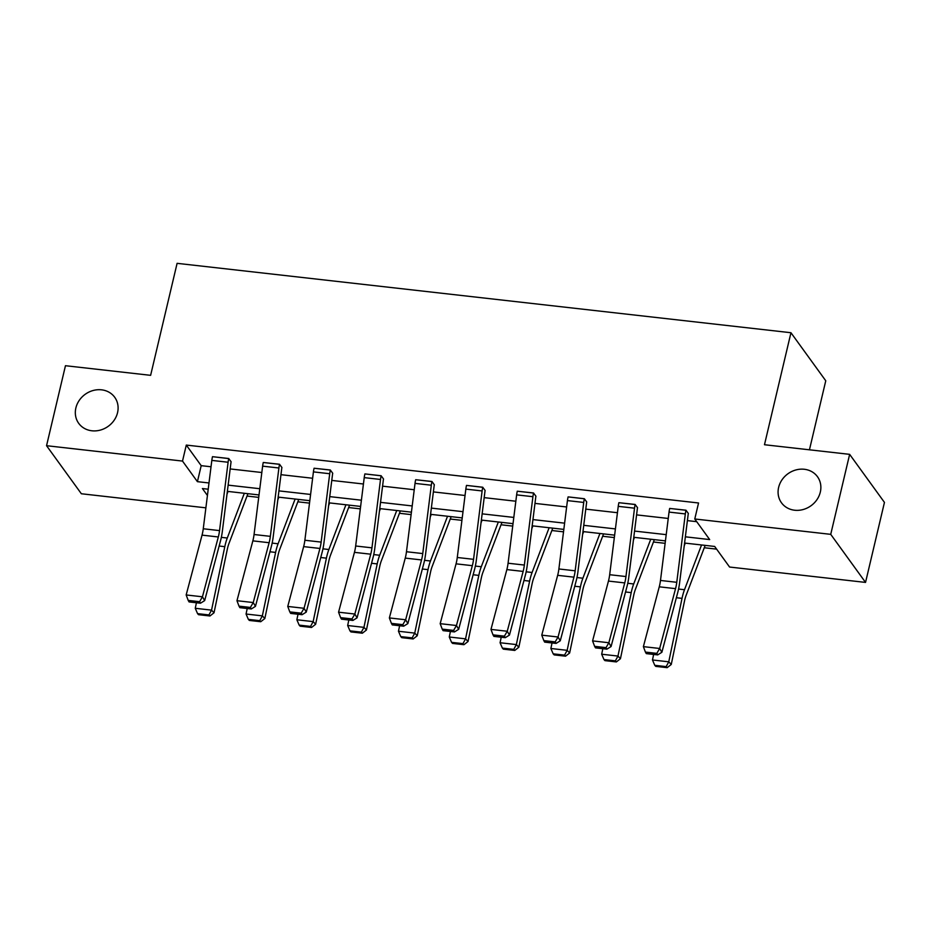 <?xml version="1.0" encoding="UTF-8"?>
<svg xmlns="http://www.w3.org/2000/svg" width="931" height="931" viewBox="0 0 931 931"><rect width="100%" height="100%" fill="white"/><g stroke="black" fill="none" stroke-linecap="round" stroke-linejoin="round"><path stroke-width="1.4" d="M117.55 412.666A22.228 19.714 144.1 0 1 100.362 430.087A22.228 19.714 144.1 0 1 78.716 423.349A22.228 19.714 144.1 0 1 75.877 407.953A22.228 19.714 144.1 0 1 93.065 390.52A22.228 19.714 144.1 0 1 114.711 397.269A22.228 19.714 144.1 0 1 117.55 412.666M820.316 492.103A22.228 19.714 144.1 0 1 803.127 509.536A22.228 19.714 144.1 0 1 781.481 502.787A22.228 19.714 144.1 0 1 778.63 487.39A22.228 19.714 144.1 0 1 795.83 469.969A22.228 19.714 144.1 0 1 817.476 476.707A22.228 19.714 144.1 0 1 820.316 492.103M809.446 449.801L825.762 380.779L790.954 332.728L177.099 263.333L150.624 375.333L65.461 365.708L46.55 445.705L182.511 461.078L197.419 481.664L208.998 482.968M790.954 332.728L764.479 444.727L849.642 454.351L884.45 502.403L865.539 582.41L729.578 567.037L714.671 546.45L684.576 543.052M247.041 496.06L258.713 497.375M297.839 501.809L309.511 503.124M348.636 507.546L360.32 508.861M399.446 513.284L411.118 514.61M450.243 519.033L461.927 520.348M501.053 524.77L512.725 526.096M551.85 530.519L563.523 531.834M602.648 536.256L614.332 537.583M653.457 542.005L665.13 543.32M704.255 547.742L716.614 549.139M205.879 507.837L81.358 493.756L46.55 445.705M849.642 454.351L830.731 534.347L865.539 582.41M281.93 467.513L279.556 464.325A12.161 4.027 96.4 0 0 278.904 467.99L270.351 536.349A17.363 5.749 -83.6 0 1 269.129 542.715L253.244 602.543L255.455 606.36L271.34 546.52A26.045 8.623 96.4 0 0 273.167 536.989L281.721 468.619A3.468 1.152 -83.6 0 1 281.918 467.571L281.93 467.513M279.556 464.325L263.275 462.486L279.579 464.266M383.537 479L381.163 475.811A12.161 4.027 96.4 0 0 380.511 479.465L371.946 547.835A17.363 5.749 -83.6 0 1 370.736 554.189L354.851 614.029L357.062 617.847L372.935 558.006A26.045 8.623 96.4 0 0 374.774 548.475L383.328 480.105A3.468 1.152 -83.6 0 1 383.514 479.058L383.537 479M381.163 475.811L364.894 473.914L381.175 475.753M485.132 490.486L482.77 487.297A12.161 4.027 96.4 0 0 482.118 490.951L473.553 559.322A17.363 5.749 -83.6 0 1 472.331 565.676L456.458 625.516L458.669 629.321L474.542 569.493A26.045 8.623 96.4 0 0 476.369 559.962L484.935 491.591A3.468 1.152 -83.6 0 1 485.121 490.544L485.132 490.486M482.77 487.297L466.501 485.4L482.782 487.239M586.739 501.972L584.377 498.783A12.161 4.027 96.4 0 0 583.725 502.437L575.16 570.808A17.363 5.749 -83.6 0 1 573.938 577.162L558.053 637.002L560.264 640.807L576.149 580.979A26.045 8.623 96.4 0 0 577.976 571.436L586.542 503.077A3.468 1.152 -83.6 0 1 586.728 502.03L586.739 501.972M584.377 498.783L568.108 496.886L584.389 498.725M688.346 513.458L685.984 510.269A12.161 4.027 96.4 0 0 685.321 513.924L676.767 582.294A17.363 5.749 -83.6 0 1 675.545 588.648L659.66 648.476L661.871 652.294L677.756 592.465A26.045 8.623 96.4 0 0 679.583 582.922L688.149 514.564A3.468 1.152 -83.6 0 1 688.335 513.516L688.346 513.458M685.984 510.269L669.692 508.431L685.996 510.211M685.356 536.815L709.678 539.573L694.77 518.986L698.553 502.984L186.293 445.076L201.201 465.663L211.023 466.768M230.166 468.933L261.832 472.517M280.964 474.682L312.63 478.255M331.773 480.419L363.427 484.004M382.571 486.168L414.237 489.741M433.369 491.905L465.035 495.49M484.178 497.643L515.844 501.227M534.976 503.392L566.642 506.964M585.785 509.129L617.439 512.713M636.583 514.878L668.249 518.451M687.381 520.615L696.714 521.674M637.549 507.709L635.175 504.532A12.161 4.027 96.4 0 0 634.523 508.186L625.958 576.545A17.363 5.749 -83.6 0 1 624.748 582.911L608.862 642.739L611.073 646.556L626.947 586.728A26.045 8.623 96.4 0 0 628.786 577.185L637.339 508.815A3.468 1.152 -83.6 0 1 637.526 507.779L637.549 507.709M635.175 504.532L618.894 502.693L635.186 504.462M535.942 496.223L533.568 493.046A12.161 4.027 96.4 0 0 532.916 496.7L524.362 565.059A17.363 5.749 -83.6 0 1 523.141 571.425L507.255 631.253L509.466 635.07L525.352 575.242A26.045 8.623 96.4 0 0 527.179 565.699L535.732 497.329A3.468 1.152 -83.6 0 1 535.919 496.293L535.942 496.223M533.568 493.046L517.287 491.207L533.591 492.976M434.335 484.737L431.972 481.56A12.161 4.027 96.4 0 0 431.309 485.214L422.755 553.573A17.363 5.749 -83.6 0 1 421.534 559.938L405.648 619.767L407.859 623.584L423.745 563.755A26.045 8.623 96.4 0 0 425.572 554.213L434.137 485.854A3.468 1.152 -83.6 0 1 434.323 484.807L434.335 484.737M431.972 481.56L415.68 479.721L431.984 481.49M332.728 473.251L330.365 470.074A12.161 4.027 96.4 0 0 329.714 473.728L321.148 542.098A17.363 5.749 -83.6 0 1 319.927 548.452L304.053 608.28L306.252 612.098L322.138 552.269A26.045 8.623 96.4 0 0 323.965 542.726L332.53 474.368A3.468 1.152 -83.6 0 1 332.716 473.32L332.728 473.251M330.365 470.074L314.084 468.235L330.377 470.004M231.121 461.764L228.758 458.587A12.161 4.027 96.4 0 0 228.107 462.242L219.541 530.612A17.363 5.749 -83.6 0 1 218.32 536.966L202.446 596.794L204.657 600.611L220.531 540.783A26.045 8.623 96.4 0 0 222.358 531.24L230.923 462.882A3.468 1.152 -83.6 0 1 231.109 461.834L231.121 461.764M228.758 458.587L212.489 456.679L228.77 458.518M186.293 445.076L182.511 461.078M694.77 518.986L830.731 534.347M208.218 489.206L202.411 488.542L207.427 495.478M665.432 540.888L633.778 537.303M614.635 535.139L582.969 531.566M563.837 529.402L532.171 525.817M513.028 523.653L481.362 520.08M462.23 517.915L430.564 514.331M411.421 512.166L379.767 508.594M360.623 506.429L328.957 502.845M309.825 500.692L278.16 497.107M259.016 494.943L227.362 491.359M228.142 485.132L259.796 488.717M278.939 490.881L310.605 494.454M329.737 496.619L361.403 500.203M380.546 502.356L412.2 505.94M431.344 508.105L463.01 511.678M482.153 513.842L513.807 517.427M532.951 519.591L564.617 523.164M583.749 525.328L615.414 528.913M634.558 531.077L666.212 534.65M201.201 465.663L197.419 481.664M669.692 508.431A12.161 4.027 96.4 0 0 669.04 512.085L660.486 580.455A17.363 5.749 -83.6 0 1 659.264 586.809L643.379 646.638L659.66 648.476L656.821 653.376L645.416 652.084L646.3 653.62L657.693 654.9L656.821 653.376M657.693 654.9L661.871 652.294M643.379 646.638L645.416 652.084M654.772 665.316L655.773 666.387L667.166 667.667L666.177 666.608L654.772 665.316L652.48 659.974L653.632 654.446M684.227 545.845L685.263 543.122M652.48 659.974L668.761 661.813L682.027 598.365A26.045 8.623 -83.6 0 1 684.494 589.707L701.543 544.972M666.177 666.608L668.761 661.813L671.251 664.478L667.166 667.667M705.163 545.38L686.159 595.258A17.363 5.749 96.4 0 0 684.506 601.019L671.251 664.478M618.894 502.693A12.161 4.027 96.4 0 0 618.242 506.348L609.677 574.706A17.363 5.749 -83.6 0 1 608.455 581.072L592.582 640.9L608.862 642.739L606.011 647.639L594.618 646.347L595.503 647.871L606.896 649.163L606.011 647.639M606.896 649.163L611.073 646.556M592.582 640.9L594.618 646.347M568.096 496.945A12.161 4.027 96.4 0 0 567.433 500.599L558.879 568.969A17.363 5.749 -83.6 0 1 557.657 575.323L541.772 635.151L558.053 637.002L555.213 641.89L543.809 640.609L544.693 642.134L556.098 643.414L555.213 641.89M556.098 643.414L560.264 640.807M541.772 635.151L543.809 640.609M603.975 659.579L604.964 660.638L616.369 661.929L615.368 660.859L603.975 659.579L601.682 654.225L602.834 648.698M633.429 540.096L634.465 537.385M601.682 654.225L617.963 656.064L631.218 592.616A26.045 8.623 -83.6 0 1 633.697 583.97L650.746 539.224M615.368 660.859L617.963 656.064L620.442 658.729L616.369 661.929M654.353 539.631L635.349 589.509A17.363 5.749 96.4 0 0 633.708 595.281L620.442 658.729M553.177 653.83L554.166 654.9L565.559 656.18L564.57 655.121L553.177 653.83L550.873 648.488L552.036 642.96M582.62 534.359L583.656 531.636M550.873 648.488L567.165 650.327L580.42 586.879A26.045 8.623 -83.6 0 1 582.887 578.221L599.936 533.486M564.57 655.121L567.165 650.327L569.644 652.992L565.559 656.18M603.556 533.894L584.552 583.772A17.363 5.749 96.4 0 0 582.899 589.532L569.644 652.992M517.287 491.207A12.161 4.027 96.4 0 0 516.635 494.861L508.07 563.22A17.363 5.749 -83.6 0 1 506.86 569.586L490.974 629.414L507.255 631.253L504.404 636.152L493.011 634.861L493.896 636.385L505.289 637.677L504.404 636.152M505.289 637.677L509.466 635.07M490.974 629.414L493.011 634.861M502.368 648.092L503.357 649.151L514.762 650.443L513.772 649.373L502.368 648.092L500.075 642.739L501.227 637.211M531.822 528.622L532.858 525.899M500.075 642.739L516.356 644.578L529.623 581.13A26.045 8.623 -83.6 0 1 532.09 572.484L549.139 527.737M513.772 649.373L516.356 644.578L518.835 647.243L514.762 650.443M552.758 528.145L533.754 578.023A17.363 5.749 96.4 0 0 532.101 583.795L518.835 647.243M466.489 485.458A12.161 4.027 96.4 0 0 465.837 489.112L457.272 557.483A17.363 5.749 -83.6 0 1 456.05 563.837L440.177 623.665L456.458 625.516L453.606 630.403L442.213 629.123L443.086 630.648L454.491 631.928L453.606 630.403M454.491 631.928L458.669 629.321M440.177 623.665L442.213 629.123M451.57 642.343L452.559 643.414L463.964 644.694L462.963 643.635L451.57 642.343L449.277 637.002L450.429 631.474M481.013 522.873L482.049 520.161M449.277 637.002L465.558 638.841L478.813 575.393A26.045 8.623 -83.6 0 1 481.292 566.735L498.341 522M462.963 643.635L465.558 638.841L468.037 641.506L463.964 644.694M501.949 522.407L482.945 572.286A17.363 5.749 96.4 0 0 481.304 578.058L468.037 641.506M415.68 479.721A12.161 4.027 96.4 0 0 415.028 483.375L406.475 551.734A17.363 5.749 -83.6 0 1 405.253 558.1L389.367 617.928L405.648 619.767L402.809 624.666L391.404 623.374L392.288 624.899L403.682 626.191L402.809 624.666M403.682 626.191L407.859 623.584M389.367 617.928L391.404 623.374M400.761 636.606L401.761 637.665L413.155 638.957L412.165 637.886L400.761 636.606L398.468 631.253L399.62 625.737M430.215 517.136L431.251 514.412M398.468 631.253L414.749 633.103L428.016 569.644A26.045 8.623 -83.6 0 1 430.483 560.997L447.532 516.251M412.165 637.886L414.749 633.103L417.239 635.757L413.155 638.957M451.151 516.658L432.147 566.537A17.363 5.749 96.4 0 0 430.494 572.309L417.239 635.757M364.882 473.972A12.161 4.027 96.4 0 0 364.23 477.626L355.665 545.997A17.363 5.749 -83.6 0 1 354.443 552.351L338.57 612.191L354.851 614.029L351.999 618.917L340.606 617.637L341.491 619.162L352.884 620.453L351.999 618.917M352.884 620.453L357.062 617.847M338.57 612.191L340.606 617.637M349.963 630.857L350.952 631.928L362.357 633.208L361.356 632.149L349.963 630.857L347.67 625.516L348.822 619.988M379.417 511.387L380.453 508.675M347.67 625.516L363.951 627.354L377.206 563.907A26.045 8.623 -83.6 0 1 379.685 555.26L396.734 510.514M361.356 632.149L363.951 627.354L366.43 630.019L362.357 633.208M400.342 510.921L381.338 560.799A17.363 5.749 96.4 0 0 379.697 566.572L366.43 630.019M314.084 468.235A12.161 4.027 96.4 0 0 313.421 471.889L304.868 540.248A17.363 5.749 -83.6 0 1 303.646 546.613L287.76 606.442L304.053 608.28L301.202 613.18L289.797 611.888L290.681 613.413L302.086 614.704L301.202 613.18M302.086 614.704L306.252 612.098M287.76 606.442L289.797 611.888M299.165 625.12L300.154 626.179L311.548 627.471L310.558 626.4L299.165 625.12L296.861 619.767L298.025 614.251M328.608 505.649L329.644 502.926M296.861 619.767L313.153 621.617L326.409 558.158A26.045 8.623 -83.6 0 1 328.876 549.511L345.925 504.765M310.558 626.4L313.153 621.617L315.632 624.27L311.548 627.471M349.544 505.172L330.54 555.062A17.363 5.749 96.4 0 0 328.887 560.823L315.632 624.27M263.275 462.486A12.161 4.027 96.4 0 0 262.623 466.14L254.058 534.51A17.363 5.749 -83.6 0 1 252.848 540.864L236.963 600.704L253.244 602.543L250.392 607.431L238.999 606.151L239.884 607.675L251.277 608.967L250.392 607.431M251.277 608.967L255.455 606.36M236.963 600.704L238.999 606.151M248.356 619.371L249.357 620.442L260.75 621.722L259.761 620.663L248.356 619.371L246.063 614.029L247.215 608.502M277.81 499.9L278.846 497.189M246.063 614.029L262.344 615.868L275.611 552.42A26.045 8.623 -83.6 0 1 278.078 543.774L295.127 499.028M259.761 620.663L262.344 615.868L264.835 618.533L260.75 621.722M298.746 499.435L279.742 549.313A17.363 5.749 96.4 0 0 278.09 555.085L264.835 618.533M212.477 456.749A12.161 4.027 96.4 0 0 211.826 460.403L203.261 528.761A17.363 5.749 -83.6 0 1 202.039 535.127L186.165 594.956L202.446 596.794L199.595 601.694L188.202 600.402L189.074 601.926L200.479 603.218L199.595 601.694M200.479 603.218L204.657 600.611M186.165 594.956L188.202 600.402M197.558 613.634L198.547 614.693L209.952 615.985L208.951 614.926L197.558 613.634L195.266 608.28L196.418 602.764M227.001 494.163L228.037 491.44M195.266 608.28L211.546 610.131L224.802 546.672A26.045 8.623 -83.6 0 1 227.28 538.025L244.329 493.279M208.951 614.926L211.546 610.131L214.025 612.784L209.952 615.985M247.937 493.686L228.933 543.576A17.363 5.749 96.4 0 0 227.292 549.337L214.025 612.784M676.767 582.294L660.486 580.455M675.545 588.648L659.264 586.809M685.321 513.924L669.04 512.085M676.36 597.725L682.027 598.365M678.571 589.044L684.494 589.707M625.958 576.545L609.677 574.706M624.748 582.911L608.455 581.072M634.523 508.186L618.242 506.348M575.16 570.808L558.879 568.969M573.938 577.162L557.657 575.323M583.725 502.437L567.433 500.599M625.562 591.976L631.218 592.616M627.762 583.295L633.697 583.97M574.753 586.239L580.42 586.879M576.964 577.557L582.887 578.221M524.362 565.059L508.07 563.22M523.141 571.425L506.86 569.586M532.916 496.7L516.635 494.861M523.955 580.49L529.623 581.13M526.155 571.809L532.09 572.484M473.553 559.322L457.272 557.483M472.331 565.676L456.05 563.837M482.118 490.951L465.837 489.112M473.146 574.753L478.813 575.393M475.357 566.071L481.292 566.735M422.755 553.573L406.475 551.734M421.534 559.938L405.253 558.1M431.309 485.214L415.028 483.375M422.348 569.004L428.016 569.644M424.559 560.322L430.483 560.997M371.946 547.835L355.665 545.997M370.736 554.189L354.443 552.351M380.511 479.465L364.23 477.626M371.55 563.267L377.206 563.907M373.75 554.585L379.685 555.26M321.148 542.098L304.868 540.248M319.927 548.452L303.646 546.613M329.714 473.728L313.421 471.889M320.741 557.518L326.409 558.158M322.952 548.836L328.876 549.511M270.351 536.349L254.058 534.51M269.129 542.715L252.848 540.864M278.904 467.99L262.623 466.14M269.943 551.78L275.611 552.42M272.143 543.099L278.078 543.774M219.541 530.612L203.261 528.761M218.32 536.966L202.039 535.127M228.107 462.242L211.826 460.403M219.134 546.032L224.802 546.672M221.345 537.362L227.28 538.025"/></g></svg>
